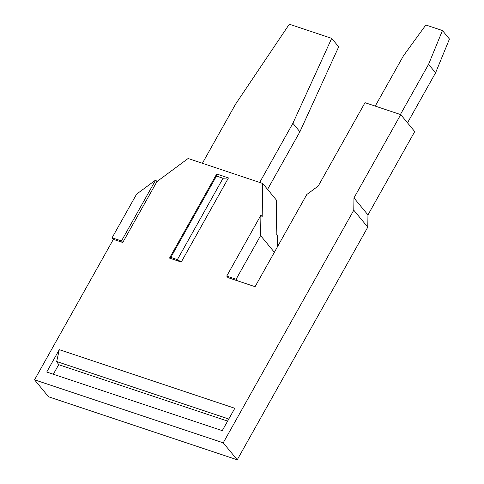 <?xml version="1.0" encoding="UTF-8"?>
<svg xmlns="http://www.w3.org/2000/svg" width="484" height="484" viewBox="0 0 484 484"><rect width="100%" height="100%" fill="white"/><g stroke="black" fill="none" stroke-linecap="round" stroke-linejoin="round"><path stroke-width="0.73" d="M400.722 114.611L414.727 131.581L367.961 214.914L367.779 227.165L237.233 459.8L223.233 442.83L353.78 210.195L353.961 197.944L400.722 114.611L365.015 102.687L318.254 186.019L306.796 194.507L255.068 286.679L228.006 277.641L226.724 276.086L236.119 279.226L237.408 280.781M226.724 276.086L260.906 215.18L262.189 216.735L262.685 183.454L188.113 158.498L156.943 181.591L122.767 242.496L113.371 239.362L34.545 379.819L223.233 442.83M223.045 178.257L216.469 176.061L216.711 174.01L228.454 177.93L181.258 262.032L169.515 258.111L170.816 257.415L177.392 259.612L223.045 178.257L228.454 177.93M216.711 174.01L169.515 258.111M222.253 430.651L46.724 372.033L59.284 349.66L234.813 408.278L222.253 430.651M237.233 459.8L48.551 396.789L34.545 379.819M262.685 183.454L276.685 200.43L276.189 233.705L277.471 235.26L277.296 247.076M227.619 421.098L58.691 364.682L56.676 361.536L59.284 349.66M228.787 419.011L56.676 361.536M274.368 252.291L260.604 235.605L236.119 279.226M260.906 215.18L260.604 235.605M267.567 189.377L299.892 131.781L338.685 46.833L331.685 38.351L289.317 24.2L235.575 104.151L202.391 163.277M299.892 131.781L292.893 123.293L331.685 38.351M259.69 182.456L292.893 123.293M122.767 242.496L121.484 240.941L155.66 180.036L136.567 194.181L112.088 237.801L113.371 239.362M155.66 180.036L156.943 181.591M112.088 237.801L121.484 240.941M367.779 227.165L353.78 210.195M53.331 374.241L58.691 364.682M367.961 214.914L353.961 197.944M407.504 122.833L435.576 72.812L449.454 39.029L442.449 30.54L425.829 24.993L403.39 55.92L375.233 106.099M435.576 72.812L428.576 64.33L442.449 30.54M400.413 114.508L428.576 64.33M177.392 259.612L181.258 262.032M216.469 176.061L170.816 257.415"/></g></svg>
